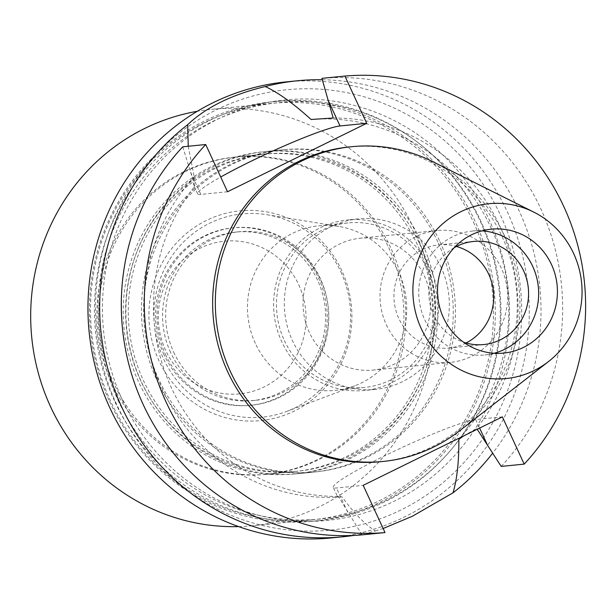 <?xml version="1.0" encoding="UTF-8"?>
<svg xmlns="http://www.w3.org/2000/svg" width="614" height="614" viewBox="0 0 614 614"><rect width="100%" height="100%" fill="white"/><g stroke="black" fill="none" stroke-linecap="round" stroke-linejoin="round"><path stroke-width="0.46" stroke-dasharray="3.07 2.3" d="M432.847 161.689A158.151 152.249 -95.7 0 1 504.877 236.551A158.151 152.249 -95.7 0 1 459.625 430.767M380.619 461.697A158.151 152.249 84.3 0 0 502.198 236.82A158.151 152.249 84.3 0 0 349.289 146.946M227.533 191.752L200.839 194.415A80.196 7.353 155.2 0 1 197.631 193.824A80.196 7.353 155.2 0 1 220.718 177.009M182.726 146.807L194.93 186.011A189.289 182.22 -95.7 0 0 171.521 388.01A189.289 182.22 -95.7 0 0 338.368 496.434L337.585 496.711L333.287 487.409A80.196 7.353 -24.8 0 0 336.495 487.992L363.189 485.336M362.03 534.863L338.368 496.434C336.541 496.841 337.754 496.956 341.99 496.795C353.956 513.127 365.092 524.525 375.4 530.987A229.137 220.587 -95.7 0 1 353.817 535.416M502.375 416.883L475.681 419.539A80.196 7.353 -24.8 0 0 393.643 451.482A80.196 7.353 -24.8 0 0 333.287 487.409M501.216 466.41A229.137 220.587 84.3 0 0 540.811 208.814A229.137 220.587 84.3 0 0 321.913 78.354M333.187 118.011A189.289 182.22 -95.7 0 1 500.034 226.436A189.289 182.22 -95.7 0 1 476.625 428.434L477.208 429.255M188.245 146.255L194.208 176.962L193.333 184.522L194.93 186.011M194.208 176.962A189.289 182.22 84.3 0 0 162.273 388.931A189.289 182.22 84.3 0 0 341.99 496.795M375.4 530.987L383.136 528.508M463.631 435.94L476.625 428.434M331.314 537.933A229.137 220.587 84.3 0 0 507.456 212.137A229.137 220.587 84.3 0 0 285.924 81.915M322.319 79.736A229.137 220.587 -95.7 0 1 519.175 210.97A229.137 220.587 -95.7 0 1 492.766 453.04M458.85 439.325A189.289 182.22 84.3 0 0 490.786 227.357A189.289 182.22 84.3 0 0 311.068 119.492M500.625 215.491A221.263 213.012 -95.7 0 1 401.042 509.942A221.263 213.012 -95.7 0 1 116.614 404.357A221.263 213.012 -95.7 0 1 216.197 109.914A221.263 213.012 -95.7 0 1 500.625 215.491M122.577 400.374A211.3 203.418 -95.7 0 1 223.043 116.645A211.3 203.418 -95.7 0 1 489.297 220.012A211.3 203.418 84.3 0 1 465.719 442.241A211.3 203.418 84.3 0 1 262.823 516.282A211.3 203.418 84.3 0 1 122.577 400.374M117.949 400.121A209.213 201.407 84.3 0 0 256.813 514.885A209.213 201.407 84.3 0 0 457.699 441.573A209.213 201.407 84.3 0 0 481.046 221.547A209.213 201.407 84.3 0 0 217.425 119.2A209.213 201.407 84.3 0 0 117.949 400.121M439.985 241.739A161.889 155.849 -95.7 0 1 315.535 471.928A161.889 155.849 -95.7 0 1 159.018 379.928A161.889 155.849 -95.7 0 1 283.461 149.739A161.889 155.849 -95.7 0 1 439.985 241.739M422.279 243.505A161.889 155.849 84.3 0 0 265.762 151.505A161.889 155.849 84.3 0 0 141.312 381.685A161.889 155.849 84.3 0 0 297.828 473.686A161.889 155.849 84.3 0 0 422.279 243.505M420.114 244.572A159.394 153.454 -95.7 0 1 297.583 471.214A159.394 153.454 -95.7 0 1 143.469 380.626A159.394 153.454 -95.7 0 1 266.008 153.984A159.394 153.454 -95.7 0 1 420.114 244.572M390.604 247.503A159.394 153.454 84.3 0 0 236.497 156.923A159.394 153.454 84.3 0 0 113.966 383.566A159.394 153.454 84.3 0 0 268.072 474.146A159.394 153.454 84.3 0 0 390.604 247.503M340.9 271.956A102.116 98.301 -95.7 0 1 286.416 411.526A102.116 98.301 -95.7 0 1 163.677 359.113A102.116 98.301 -95.7 0 1 173.133 254.342A102.116 98.301 -95.7 0 1 266.821 214.693A102.116 98.301 -95.7 0 1 340.9 271.956M255.34 343.379A82.69 79.605 -95.7 0 1 318.904 225.806A82.69 79.605 -95.7 0 1 338.867 226.436A82.69 79.605 -95.7 0 1 398.847 272.8A82.69 79.605 -95.7 0 1 354.731 385.822A82.69 79.605 -95.7 0 1 335.282 390.366A82.69 79.605 -95.7 0 1 255.34 343.379M284.343 340.494A82.69 79.605 84.3 0 0 364.294 387.48A82.69 79.605 84.3 0 0 427.858 269.907A82.69 79.605 84.3 0 0 347.908 222.92A82.69 79.605 84.3 0 0 284.343 340.494M430.452 268.633A85.676 82.483 -95.7 0 1 364.586 390.458A85.676 82.483 -95.7 0 1 281.757 341.768A85.676 82.483 -95.7 0 1 347.616 219.942A85.676 82.483 -95.7 0 1 430.452 268.633M441.182 267.566A85.676 82.483 84.3 0 0 358.346 218.876A85.676 82.483 84.3 0 0 292.487 340.701A85.676 82.483 84.3 0 0 375.315 389.391A85.676 82.483 84.3 0 0 441.182 267.566M424.32 275.855A66.251 63.779 -95.7 0 1 373.396 370.058A66.251 63.779 -95.7 0 1 309.341 332.404A66.251 63.779 -95.7 0 1 360.272 238.209A66.251 63.779 -95.7 0 1 424.32 275.855M386.329 324.745A66.251 63.779 84.3 0 0 450.384 362.39A66.251 63.779 84.3 0 0 501.308 268.195A66.251 63.779 84.3 0 0 437.26 230.542A66.251 63.779 84.3 0 0 386.329 324.745M466.064 342.996A51.806 49.872 -95.7 0 1 448.949 348.015A51.806 49.872 -95.7 0 1 398.87 318.582A51.806 49.872 -95.7 0 1 438.688 244.917A51.806 49.872 -95.7 0 1 456.455 246.467M454.222 247.68A51.806 49.872 84.3 0 0 433.737 315.105A51.806 49.872 84.3 0 0 463.631 342.251M494.17 353.25A62.267 59.942 -95.7 0 1 484.86 354.953A62.267 59.942 -95.7 0 1 424.665 319.572A62.267 59.942 -95.7 0 1 472.527 231.041A62.267 59.942 -95.7 0 1 481.99 230.879M109.545 401.464A210.702 202.843 84.3 0 0 313.263 521.209A210.702 202.843 84.3 0 0 475.236 221.616A210.702 202.843 84.3 0 0 271.518 101.87A210.702 202.843 84.3 0 0 109.545 401.464M473.532 222.291A209.213 201.407 -95.7 0 1 312.71 519.766A209.213 201.407 -95.7 0 1 110.443 400.873A209.213 201.407 -95.7 0 1 271.265 103.398A209.213 201.407 -95.7 0 1 473.532 222.291M114.511 400.973A210.702 202.843 -95.7 0 1 276.484 101.379A210.702 202.843 -95.7 0 1 480.194 221.124A210.702 202.843 -95.7 0 1 318.221 520.718A210.702 202.843 -95.7 0 1 114.511 400.973M437.836 241.954A161.889 155.849 84.3 0 0 281.319 149.954A161.889 155.849 84.3 0 0 156.869 380.143A161.889 155.849 84.3 0 0 313.386 472.143A161.889 155.849 84.3 0 0 437.836 241.954M419.592 243.773A161.889 155.849 -95.7 0 1 295.142 473.954A161.889 155.849 -95.7 0 1 138.626 381.954A161.889 155.849 -95.7 0 1 263.076 151.773A161.889 155.849 -95.7 0 1 419.592 243.773M417.436 244.832A159.394 153.454 84.3 0 0 263.322 154.252A159.394 153.454 84.3 0 0 140.79 380.895A159.394 153.454 84.3 0 0 294.897 471.475A159.394 153.454 84.3 0 0 417.436 244.832M388.731 247.695A159.394 153.454 -95.7 0 1 266.192 474.338A159.394 153.454 -95.7 0 1 112.086 383.75A159.394 153.454 -95.7 0 1 234.617 157.107A159.394 153.454 -95.7 0 1 388.731 247.695M341.86 270.743A105.385 101.456 84.3 0 0 206.388 220.457A105.385 101.456 84.3 0 0 158.957 360.694A105.385 101.456 84.3 0 0 294.428 410.989A105.385 101.456 84.3 0 0 341.86 270.743M173.708 352.183A84.678 81.524 84.3 0 0 255.577 400.305A84.678 81.524 84.3 0 0 320.669 279.9A84.678 81.524 84.3 0 0 238.8 231.777A84.678 81.524 84.3 0 0 173.708 352.183M170.623 352.49A84.678 81.524 -95.7 0 1 235.715 232.084A84.678 81.524 -95.7 0 1 317.584 280.207A84.678 81.524 -95.7 0 1 252.492 400.612A84.678 81.524 -95.7 0 1 170.623 352.49M165.527 354.524A89.16 85.837 84.3 0 0 251.725 405.194A89.16 85.837 84.3 0 0 320.27 278.418A89.16 85.837 84.3 0 0 234.064 227.74A89.16 85.837 84.3 0 0 165.527 354.524M164.007 354.669A89.16 85.837 -95.7 0 1 232.545 227.894A89.16 85.837 -95.7 0 1 318.75 278.564A89.16 85.837 -95.7 0 1 250.213 405.347A89.16 85.837 -95.7 0 1 164.007 354.669M298.734 284.796A76.712 73.849 -95.7 0 1 264.204 386.881A76.712 73.849 -95.7 0 1 165.596 350.272A76.712 73.849 -95.7 0 1 200.126 248.194A76.712 73.849 -95.7 0 1 298.734 284.796M238.646 526.605A209.213 201.407 84.3 0 0 252.891 525.714A209.213 201.407 84.3 0 0 413.713 228.247A209.213 201.407 84.3 0 0 211.446 109.353A209.213 201.407 84.3 0 0 197.309 111.287M200.839 194.415L189.741 170.393M347.593 512.015L336.495 487.992M475.681 419.539L479.626 428.073M197.631 193.824L193.333 184.522M256.813 514.885L262.823 516.282M217.425 119.2L223.043 116.645M283.461 149.739L265.762 151.505M315.535 471.928L297.828 473.686M266.008 153.984L236.497 156.923M297.583 471.214L268.072 474.146M338.867 226.436L266.821 214.693M354.731 385.822L286.416 411.526M364.294 387.48L335.282 390.366M347.908 222.92L318.904 225.806M358.346 218.876L347.616 219.942M375.315 389.391L364.586 390.458M437.26 230.542L360.272 238.209M450.384 362.39L373.396 370.058M473.563 241.448L438.688 244.917M483.824 344.546L448.949 348.015M491.307 229.168L472.527 231.041M503.641 353.088L484.86 354.953M276.484 101.379L271.518 101.87M318.221 520.718L313.263 521.209M313.386 472.143L295.142 473.954M281.319 149.954L263.076 151.773M294.897 471.475L266.192 474.338M263.322 154.252L234.617 157.107M238.8 231.777L235.715 232.084M255.577 400.305L252.492 400.612M234.064 227.74L232.545 227.894M251.725 405.194L250.213 405.347M312.71 519.766L252.891 525.714M271.265 103.398L211.446 109.353"/><path stroke-width="0.92" d="M573.691 253.643A87.833 84.555 -95.7 0 1 548.563 361.508A87.833 84.555 -95.7 0 1 421.25 328.613A87.833 84.555 -95.7 0 1 437.475 228.769A87.833 84.555 -95.7 0 1 533.689 212.06A87.833 84.555 -95.7 0 1 573.691 253.643M551.502 264.557A62.267 59.942 84.3 0 0 491.307 229.168A62.267 59.942 84.3 0 0 443.438 317.707A62.267 59.942 84.3 0 0 503.641 353.088A62.267 59.942 84.3 0 0 551.502 264.557M548.563 361.508L459.625 430.767A158.151 152.249 -95.7 0 1 383.297 461.429A158.151 152.249 -95.7 0 1 230.396 371.547A158.151 152.249 -95.7 0 1 351.976 146.677A158.151 152.249 -95.7 0 1 432.847 161.689L533.689 212.06M351.976 146.677L349.289 146.946A158.151 152.249 84.3 0 0 227.71 371.815A158.151 152.249 84.3 0 0 380.619 461.697L383.297 461.429M220.718 177.009A80.196 7.353 155.2 0 1 340.026 125.962L366.719 123.299L227.533 191.752L205.705 144.52A229.137 220.587 -95.7 0 0 166.118 402.109A229.137 220.587 -95.7 0 0 385.016 532.576L362.03 534.863A229.137 220.587 84.3 0 1 143.131 404.396A229.137 220.587 84.3 0 1 182.726 146.807L205.705 144.52M366.719 123.299L344.891 76.067A229.137 220.587 -95.7 0 1 563.79 206.527A229.137 220.587 -95.7 0 1 524.202 464.123L502.375 416.883L363.189 485.336L385.016 532.576M524.202 464.123L501.216 466.41L477.208 429.255M344.891 76.067L321.913 78.354L333.187 118.011L311.068 119.492C293.699 103.697 278.434 92.714 265.271 86.536C231.785 94.61 205.92 107.335 187.669 124.696L188.245 146.255M353.817 535.416A229.137 220.587 -95.7 0 1 343.026 536.766A229.137 220.587 -95.7 0 1 121.495 406.552A229.137 220.587 -95.7 0 1 187.669 124.696M383.136 528.508L412.37 516.251L453.002 492.827C457.062 479.296 459.011 461.459 458.85 439.325L463.631 435.94M265.271 86.536A229.137 220.587 -95.7 0 1 297.637 80.749L285.924 81.915A229.137 220.587 84.3 0 0 109.783 407.719A229.137 220.587 84.3 0 0 331.314 537.933L343.026 536.766M492.766 453.04A229.137 220.587 -95.7 0 1 453.002 492.827M297.637 80.749A229.137 220.587 -95.7 0 1 322.319 79.736M456.455 246.467A51.806 49.872 -95.7 0 1 488.775 274.358A51.806 49.872 -95.7 0 1 466.064 342.996M463.631 342.251A51.806 49.872 84.3 0 0 483.824 344.546A51.806 49.872 84.3 0 0 523.65 270.889A51.806 49.872 84.3 0 0 473.563 241.448A51.806 49.872 84.3 0 0 454.222 247.68M481.99 230.879A62.267 59.942 -95.7 0 1 532.729 266.422A62.267 59.942 -95.7 0 1 494.17 353.25M197.309 111.287A209.213 201.407 84.3 0 0 50.617 406.821A209.213 201.407 84.3 0 0 238.646 526.605M479.626 428.073L486.779 443.561M328.927 101.939L340.026 125.962"/></g></svg>
